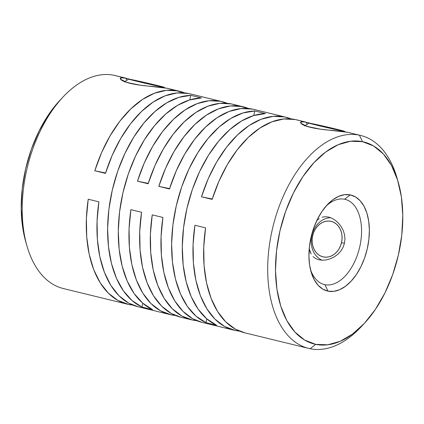 <?xml version="1.0" encoding="UTF-8"?>
<svg xmlns="http://www.w3.org/2000/svg" width="424" height="424" viewBox="0 0 424 424"><rect width="100%" height="100%" fill="white"/><g stroke="black" fill="none" stroke-linecap="round" stroke-linejoin="round"><path stroke-width="0.64" d="M341.516 131.366L341.214 130.74A18.211 0.318 -167 0 1 321.185 126.235A18.211 0.318 -167 0 1 309.075 123.124A18.211 0.318 -167 0 1 312.409 123.707L309.541 123.161L310.193 123.501L322.749 126.606L344.542 131.329L312.409 123.707A18.211 0.318 -167 0 1 332.14 128.143A18.211 0.318 -167 0 1 344.553 131.313A18.211 0.318 -167 0 1 341.214 130.74L341.516 131.366M306.218 126.129A21.921 0.382 -167 0 1 308.64 126.606M331.881 128.599L314.539 124.37L334.011 128.7L339.083 130.078L331.881 128.599L314.539 124.37L334.011 128.7L339.083 130.078L331.881 128.599M333.937 129.023L334.011 128.7L333.937 129.023M321.657 126.22L321.742 125.849L321.657 126.22M160.892 86.735L161.2 87.36L160.892 86.735L164.221 87.328A18.211 0.318 -167 0 1 160.892 86.735A18.211 0.318 -167 0 1 140.869 82.235A18.211 0.318 -167 0 1 128.753 79.124L160.892 86.735M132.087 79.707A18.211 0.318 -167 0 1 151.819 84.143A18.211 0.318 -167 0 1 164.231 87.312L147.107 83.04L128.758 79.118A18.211 0.318 -167 0 1 132.087 79.707M139.289 81.742L134.222 80.369L141.425 81.848L158.762 86.077L139.289 81.742L134.222 80.369L141.425 81.848L141.335 82.219L141.425 81.848L158.762 86.077L139.289 81.742M125.896 82.129A21.921 0.382 -167 0 1 128.318 82.606M311.879 235.325L312.705 235.606A18.211 14.824 101.6 0 1 331.202 221.381A18.211 14.824 101.6 0 1 341.511 242.634L344.458 243.307L341.511 242.634L342.03 239.109L341.977 235.58L341.357 232.188L340.186 229.061L338.511 226.326L336.402 224.079L333.932 222.409L331.202 221.381L328.314 221.037L325.378 221.386L322.51 222.42L319.818 224.095L317.406 226.342L315.366 229.087L313.781 232.214L312.705 235.606L312.181 239.136L312.234 242.661L312.854 246.053L314.025 249.179L315.7 251.92L317.809 254.167L320.279 255.831L323.009 256.859L325.897 257.204L328.833 256.854L331.701 255.82L334.393 254.151L336.804 251.898L338.845 249.158L340.435 246.026L341.511 242.634A18.211 14.824 101.6 0 1 323.009 256.859A18.211 14.824 101.6 0 1 312.705 235.606L311.879 235.325A21.921 17.845 101.6 0 1 330.874 217.782A21.921 17.845 -78.4 0 0 311.879 235.325A21.921 17.845 -78.4 0 0 322.198 260.23A21.921 17.845 101.6 0 1 311.879 235.325M127.073 78.456L115.238 75.567A109.604 63.637 103.7 0 0 113.908 75.271L125.674 78.143L126.956 80.242L125.674 78.143L121.004 77.809L120.602 79.262L126.999 82.495L140.01 85.15L167.31 88.303L177.979 90.906A109.604 63.637 -76.3 0 1 179.31 91.202A109.604 63.637 -76.3 0 1 184.541 92.904L167.31 88.303C163.017 87.519 157.203 86.825 149.873 86.226C142.517 85.653 135.972 84.71 130.248 83.39C124.529 81.917 121.259 80.47 120.437 79.039C119.632 77.661 121.375 77.359 125.674 78.143L130.322 79.357M360.729 135.473A109.604 63.637 -76.3 0 1 397.654 180.274A109.604 63.637 103.7 0 0 397.05 178.064A109.604 63.637 103.7 0 0 359.398 135.177A109.604 63.637 -76.3 0 1 360.729 135.473L347.627 132.304C343.339 131.52 337.525 130.831 330.195 130.226C322.834 129.654 316.293 128.71 310.564 127.391C304.851 125.917 301.581 124.471 300.759 123.045C299.954 121.662 301.697 121.359 305.996 122.144L296.657 119.838A109.604 63.637 103.7 0 0 295.327 119.542L305.996 122.144L307.278 124.248L305.996 122.144L301.321 121.81L300.918 123.267L307.321 126.495L320.327 129.15L347.627 132.304L359.398 135.177L362.546 141.674A104.034 60.404 -76.3 0 1 398.284 182.384A104.034 60.404 -76.3 0 1 363.707 324.09A104.034 60.404 -76.3 0 1 315.748 344.378L310.092 348.729A109.604 63.637 103.7 0 0 360.617 327.355L363.707 324.09M130.343 79.362L113.908 75.271A109.604 63.637 -76.3 0 1 116.558 75.917M344.606 199.243A43.842 25.456 103.7 0 0 325.913 206.271A43.842 25.456 -76.3 0 1 344.606 199.243A43.842 25.456 -76.3 0 1 345.136 199.359A43.842 25.456 -76.3 0 1 359.584 247.531A43.842 25.456 -76.3 0 1 324.885 284.663L328.038 291.161A49.407 28.689 -76.3 0 1 311.062 271.826A49.407 28.689 -76.3 0 1 327.487 204.527A49.407 28.689 -76.3 0 1 350.261 194.892L344.606 199.243L350.261 194.892L344.564 194.69L338.654 196.349L332.771 199.799L327.127 204.909L321.949 211.486L317.428 219.277L313.744 227.974L311.036 237.255L309.409 246.757L308.921 256.117L309.599 264.974L311.412 272.982L314.29 279.845L318.122 285.288L322.765 289.11L328.038 291.161L333.736 291.362L339.64 289.703L345.528 286.253L351.173 281.144L356.351 274.566L360.872 266.776L364.555 258.078L367.264 248.798L368.891 239.295L369.378 229.935L368.7 221.084L366.887 213.071L364.009 206.207L360.172 200.764L355.535 196.943L350.261 194.892A49.407 28.689 -76.3 0 1 367.264 248.798A49.407 28.689 -76.3 0 1 328.038 291.161L324.885 284.663A43.842 25.456 -76.3 0 1 324.349 284.541A43.842 25.456 -76.3 0 1 310.469 269.553A43.842 25.456 103.7 0 0 324.885 284.663L323.825 284.403L324.885 284.663A43.842 25.456 103.7 0 0 359.69 247.07A43.842 25.456 103.7 0 0 344.606 199.243M318.832 259.79L322.516 260.235L318.832 259.79L315.647 258.566L318.832 259.79M326.454 259.875L322.516 260.235L326.454 259.875L330.434 258.746L326.454 259.875M341.172 226.575L343.255 230.508L344.532 234.679L344.956 239.025L344.442 243.371L342.995 247.489L340.716 251.188L337.743 254.358L334.17 256.944M330.434 258.746L334.266 256.886L337.743 254.358L340.716 251.188L342.995 247.489L344.442 243.371L344.956 239.025L344.532 234.679L343.255 230.508L341.23 226.665L338.644 223.321M328.695 217.077L332.199 218.381L328.695 217.077L325.309 216.696L322.139 217.215L325.309 216.696L328.695 217.077M132.77 305.063A109.604 63.637 -76.3 0 1 128.673 304.459L132.776 305.068M175.446 315.477A109.604 63.637 -76.3 0 1 171.349 314.873L175.446 315.477M196.778 320.682A109.604 63.637 -76.3 0 1 192.682 320.078L196.784 320.687M239.454 331.096A109.604 63.637 -76.3 0 1 235.357 330.492L239.454 331.096M362.17 325.68A109.604 63.637 -76.3 0 1 310.092 348.729A109.604 63.637 -76.3 0 1 308.762 348.433A109.604 63.637 -76.3 0 1 272.648 228.006A109.604 63.637 -76.3 0 1 359.398 135.177L349.053 132.627M307.395 122.462L310.638 123.358M284.658 116.939A109.604 63.637 -76.3 0 1 285.988 117.236A109.604 63.637 -76.3 0 1 291.224 118.932L284.658 116.939L252.651 109.127L284.658 116.939L273.12 116.367L261.158 119.255L249.158 125.504L237.509 134.912L226.586 147.176L216.733 161.904L208.274 178.621L201.485 196.794L212.154 199.397L201.485 196.794A109.604 63.637 -76.3 0 1 284.658 116.939M285.988 117.236L253.987 109.429A109.604 63.637 103.7 0 0 252.651 109.127L241.113 108.56L229.151 111.443L217.152 117.692L205.508 127.099L194.579 139.363L184.732 154.092L176.273 170.814L169.478 188.982L158.815 186.38L165.604 168.211L174.063 151.49L183.91 136.761L194.839 124.497L206.488 115.09L218.487 108.841L230.444 105.958L241.987 106.525A109.604 63.637 -76.3 0 1 243.318 106.822A109.604 63.637 -76.3 0 1 248.549 108.523L231.319 103.922L241.987 106.525A109.604 63.637 -76.3 0 0 158.815 186.38L169.605 188.595L158.815 186.38L169.478 188.982A109.604 63.637 103.7 0 1 252.651 109.127M243.318 106.822L232.649 104.219A109.604 63.637 103.7 0 0 231.319 103.922L219.78 103.35L207.818 106.239L195.819 112.487L184.17 121.895L173.241 134.159L163.394 148.888L154.935 165.609L148.146 183.778L137.477 181.175L144.266 163.002L152.725 146.285L162.578 131.557L173.501 119.292L185.15 109.885L197.149 103.636L209.112 100.748L220.65 101.32A109.604 63.637 -76.3 0 1 221.98 101.617A109.604 63.637 -76.3 0 1 227.216 103.313L220.65 101.32L188.643 93.508L220.65 101.32A109.604 63.637 -76.3 0 0 137.477 181.175L148.268 183.385L137.477 181.175L148.146 183.778A109.604 63.637 103.7 0 1 231.319 103.922L233.979 104.569M221.98 101.617L189.978 93.81A109.604 63.637 103.7 0 0 188.643 93.508L177.105 92.941L165.143 95.824L153.149 102.073L141.499 111.48L130.571 123.744L120.723 138.473L112.265 155.195L105.47 173.363L94.806 170.761L101.596 152.592L110.055 135.871L119.902 121.142L130.831 108.878L142.48 99.47L154.479 93.222L166.436 90.338L177.979 90.906A109.604 63.637 -76.3 0 0 94.806 170.761L105.47 173.363A109.604 63.637 103.7 0 1 188.643 93.508L191.309 94.16M179.31 91.202L169.701 88.886M212.276 199.004L201.485 196.794L212.276 199.004M295.327 119.542L283.789 118.969L271.826 121.858L259.827 128.106L248.178 137.514L237.249 149.778L227.402 164.507L218.943 181.228L212.154 199.397A109.604 63.637 103.7 0 1 295.327 119.542L310.665 123.363M105.597 172.976L94.806 170.761L105.597 172.976M194.913 225.266L193.079 244.452L193.402 262.975L195.867 280.227L200.393 295.666L206.843 308.789L215 319.177L224.609 326.485L235.357 330.492A109.604 63.637 -76.3 0 1 234.022 330.19A109.604 63.637 -76.3 0 1 194.913 225.266L205.576 227.868L194.913 225.266M244.791 332.819L235.278 329.088L225.669 321.779L217.512 311.391L211.062 298.268L206.536 282.834L204.066 265.578L203.748 247.054L205.576 227.868A109.604 63.637 103.7 0 0 244.69 332.798L308.762 348.433M202.116 322.404L192.602 318.678L182.998 311.364L174.836 300.982L168.392 287.859L163.86 272.42L161.396 255.163L161.072 236.645L162.906 217.454A109.604 63.637 103.7 0 0 202.02 322.383L234.022 330.19M152.237 214.851L150.409 234.043L150.727 252.561L153.191 269.818L157.723 285.257L164.173 298.379L172.329 308.762L181.938 316.076L192.682 320.078A109.604 63.637 -76.3 0 1 191.351 319.781A109.604 63.637 -76.3 0 1 152.237 214.851L162.906 217.454L152.237 214.851M138.107 306.785L128.594 303.059L118.99 295.745L110.828 285.363L104.383 272.24L99.852 256.801L97.388 239.544L97.064 221.026L98.898 201.835L88.229 199.232L86.401 218.424L86.719 236.942L89.183 254.199L93.715 269.637L100.165 282.76L108.321 293.143L117.93 300.457L128.673 304.459A109.604 63.637 -76.3 0 1 127.343 304.162A109.604 63.637 -76.3 0 1 88.229 199.232L98.898 201.835A109.604 63.637 103.7 0 0 138.012 306.764L170.013 314.571A109.604 63.637 -76.3 0 1 130.905 209.647L129.071 228.833L129.394 247.356L131.859 264.608L136.385 280.047L142.835 293.17L150.992 303.558L160.601 310.866L171.349 314.873A109.604 63.637 -76.3 0 1 170.013 314.571M180.783 317.2L171.269 313.469L161.661 306.16L153.504 295.772L147.054 282.649L142.528 267.215L140.058 249.959L139.74 231.435L141.568 212.249A109.604 63.637 103.7 0 0 180.682 317.179L191.351 319.781M130.905 209.647L141.568 212.249L130.905 209.647M265.456 113.579L253.563 115.588L241.537 120.994L229.766 129.617L218.62 141.187L208.46 155.327L199.619 171.588L192.379 189.438L186.973 208.311L183.571 227.593L182.288 246.667L183.163 264.921L186.163 281.764L191.198 296.657L198.109 309.117L206.663 318.742L216.59 325.229L205.921 322.627L195.994 316.14L187.44 306.51L180.534 294.055L175.494 279.162L172.494 262.318L171.619 244.065L172.902 224.99L176.304 205.709L181.711 186.836L188.956 168.985L197.796 152.725L207.951 138.584L219.097 127.015L230.868 118.386L242.894 112.985L254.787 110.977L253.732 115.535L254.787 110.977L265.456 113.579A109.604 63.637 103.7 0 0 186.973 208.311A109.604 63.637 103.7 0 0 216.59 325.229L205.921 322.627L206.795 318.859L205.921 322.627A109.604 63.637 -76.3 0 1 176.304 205.709A109.604 63.637 -76.3 0 1 254.787 110.977L265.456 113.579M142.787 303.24L141.913 307.008L131.986 300.521L123.432 290.891L116.526 278.436L111.486 263.543L108.486 246.699L107.611 228.446L108.894 209.371L112.296 190.09L117.702 171.217L124.948 153.366L133.788 137.106L143.943 122.965L155.089 111.395L166.86 102.767L178.886 97.366L190.779 95.358L189.724 99.916L190.779 95.358L201.448 97.96L189.554 99.969L177.529 105.375L165.758 113.998L154.612 125.568L144.452 139.708L135.611 155.968L128.371 173.819L122.965 192.692L119.563 211.974L118.28 231.048L119.155 249.301L122.154 266.145L127.189 281.038L134.101 293.498L142.655 303.123L152.582 309.61L141.913 307.008L142.787 303.24M64.602 288.824A109.604 63.637 -76.3 0 1 26.951 245.936A109.604 63.637 -76.3 0 1 63.383 96.645A109.604 63.637 -76.3 0 1 113.908 75.271A109.604 63.637 103.7 0 0 27.157 168.105A109.604 63.637 103.7 0 0 63.271 288.527L127.343 304.162M152.582 309.61L141.913 307.008A109.604 63.637 -76.3 0 1 112.296 190.09A109.604 63.637 -76.3 0 1 190.779 95.358L201.448 97.96A109.604 63.637 103.7 0 0 122.965 192.692A109.604 63.637 103.7 0 0 152.582 309.61M309.759 250.929L311.105 254.04L309.207 248.75L309.759 250.929M319.277 218.572L316.728 220.692M338.622 223.3L335.543 220.485L332.199 218.381M25.769 241.807L22.631 227.179L21.205 208.534L22.228 188.828L25.652 168.826L31.355 149.285L39.114 130.963L48.633 114.565L60.367 99.831M362.546 141.674L373.645 145.994L383.418 154.039L391.495 165.503L397.553 179.951L401.369 196.821L402.795 215.466L401.772 235.172L398.348 255.174L392.645 274.715L384.886 293.037L375.367 309.435L364.46 323.284L352.583 334.048L340.186 341.315L327.747 344.802L315.748 344.378L304.649 340.064L294.876 332.013L286.804 320.549L280.746 306.101L276.93 289.232L275.505 270.586L276.522 250.881L279.951 230.879L285.654 211.338L293.413 193.015L302.927 176.617L313.834 162.768L325.717 152.004L338.114 144.738L350.547 141.25L362.546 141.674L359.398 135.177A109.604 63.637 103.7 0 0 272.378 229.151A109.604 63.637 103.7 0 0 310.092 348.729L315.748 344.378A104.034 60.404 -76.3 0 1 279.951 230.879A104.034 60.404 -76.3 0 1 362.546 141.674M315.647 258.566L313.055 256.615M63.383 96.645L60.293 99.91A104.034 60.404 103.7 0 0 25.716 241.616L26.951 245.936M304.623 125.902L309.075 123.124M344.866 131.816L344.553 131.313M164.544 87.816L164.231 87.312M124.301 81.901L128.753 79.124M397.05 178.064L398.284 182.384"/></g></svg>
